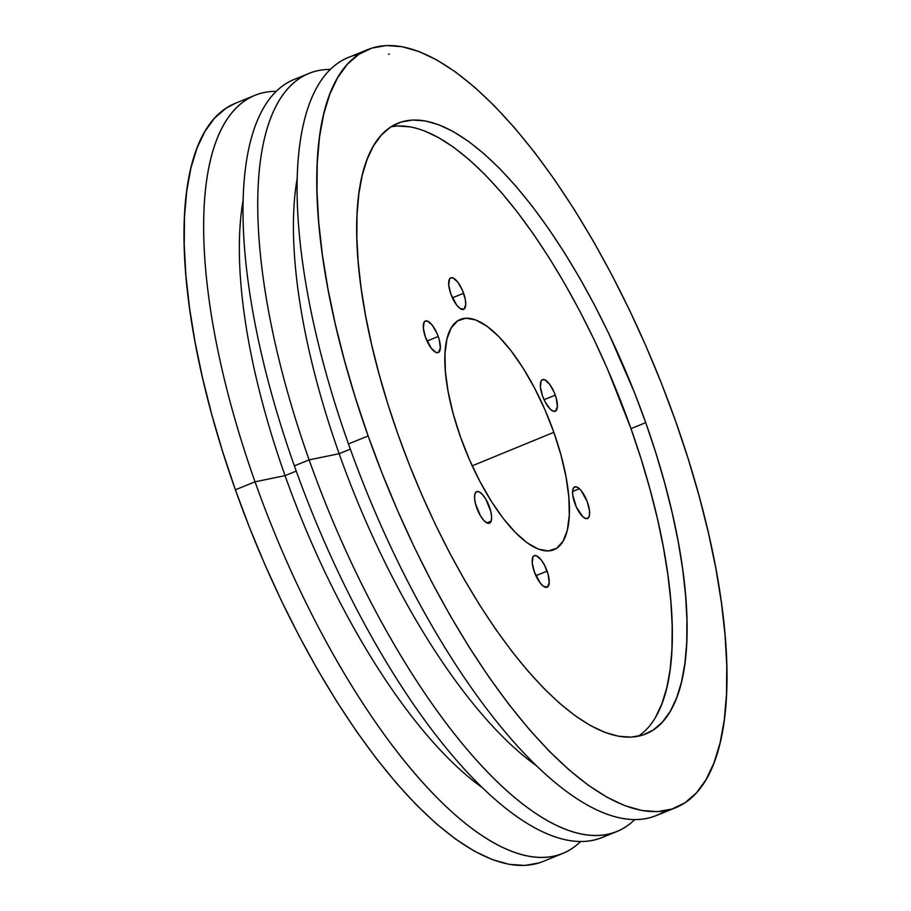 <?xml version="1.0" encoding="UTF-8"?>
<svg xmlns="http://www.w3.org/2000/svg" width="911" height="911" viewBox="0 0 911 911"><rect width="100%" height="100%" fill="white"/><g stroke="black" fill="none" stroke-linecap="round" stroke-linejoin="round"><path stroke-width="1.37" d="M555.277 395.146A17.047 6.104 -112.1 0 1 555.277 411.26A17.047 6.104 -112.1 0 1 542.466 395.761L540.405 386.845L541.191 380.832L542.079 379.864L544.573 379.739L549.401 383.952L554.047 392.037L556.257 398.266L557.395 406.522L555.664 411.055L553.159 411.168L550.005 408.902L545.108 401.853L542.466 395.761A17.047 6.104 -112.1 0 1 542.466 379.659A17.047 6.104 -112.1 0 1 555.277 395.146L544.061 399.701L555.277 395.146M438.225 336.489A17.047 6.104 -112.1 0 1 438.225 352.591A17.047 6.104 -112.1 0 1 425.414 337.104L423.353 328.188L424.139 322.175L425.027 321.207L427.521 321.082L432.349 325.295L436.995 333.38L439.204 339.609L440.343 347.865L438.612 352.386L436.107 352.511L431.279 348.298L425.414 337.104A17.047 6.104 -112.1 0 1 425.414 321.002A17.047 6.104 -112.1 0 1 438.225 336.489L427.008 341.044L438.225 336.489M547.112 571.14A17.047 6.104 -112.1 0 1 547.112 587.242A17.047 6.104 -112.1 0 1 534.301 571.755L532.24 562.827L533.037 556.815L533.914 555.847L536.408 555.733L541.236 559.935L544.459 565.048L548.092 574.26L549.231 582.516L547.5 587.037L543.48 586.308L540.177 582.949L534.301 571.755A17.047 6.104 -112.1 0 1 534.301 555.642A17.047 6.104 -112.1 0 1 547.112 571.14L535.896 575.684L547.112 571.14M491.188 521.069L486.793 522.857L491.188 521.069L489.526 523.187L486.884 522.903L483.673 520.249L480.37 515.649L475.44 503.567L474.563 497.93L474.984 493.739A17.047 6.104 -112.1 0 1 476.681 491.61A17.047 6.104 -112.1 0 1 487.362 502.029A17.047 6.104 -112.1 0 1 491.188 521.069A17.047 6.104 -112.1 0 1 489.492 523.199A17.047 6.104 -112.1 0 1 478.81 512.779A17.047 6.104 -112.1 0 1 474.984 493.739L476.647 491.621L479.288 491.906L482.5 494.559L485.814 499.16L490.733 511.242L491.61 516.879L491.188 521.069M579.407 488.729L572.575 491.496L579.407 488.729L581.07 490.505L587.117 501.357L589.474 510.422L589.485 515.182L588.21 518.04L585.864 518.564L582.789 516.685A17.047 6.104 -112.1 0 1 573.702 499.843A17.047 6.104 -112.1 0 1 574.693 486.907A17.047 6.104 -112.1 0 1 579.407 488.729A17.047 6.104 -112.1 0 1 588.495 505.559A17.047 6.104 -112.1 0 1 587.504 518.507A17.047 6.104 -112.1 0 1 582.789 516.685L576.367 507.131L572.723 494.992L572.712 490.232L573.976 487.374L576.333 486.838L579.407 488.729M463.608 293.285A17.047 6.104 -112.1 0 1 463.608 309.387A17.047 6.104 -112.1 0 1 450.797 293.9L448.736 284.972L449.533 278.96L450.41 277.992L452.915 277.878L457.743 282.08L462.389 290.176L465.293 299.412L465.737 304.661L463.995 309.182L459.975 308.453L456.673 305.094L450.797 293.9A17.047 6.104 -112.1 0 1 450.797 277.787A17.047 6.104 -112.1 0 1 463.608 293.285L452.391 297.829L463.608 293.285M553.842 432.326A124.295 44.48 -112.1 0 1 554.321 549.549A124.295 44.48 -112.1 0 1 460.419 436.802L453.279 414.061L448.201 392.106L445.399 371.779L444.967 353.867L446.914 339.051L451.184 327.914L457.595 320.866L465.92 318.19L475.827 319.989L486.93 326.195L498.818 336.558L511.014 350.689L523.073 368.055L534.518 387.961L544.903 409.665L553.842 432.326L560.982 455.067L566.05 477.034L568.863 497.36L569.295 515.273L567.348 530.077L563.078 541.225L556.655 548.263L548.342 550.939L538.435 549.139L527.332 542.933L515.444 532.571L503.236 518.439L491.188 501.084L479.744 481.167L469.359 459.463L460.419 436.802A124.295 44.48 -112.1 0 1 460.92 319.192A124.295 44.48 -112.1 0 1 553.842 432.326L472.205 465.828L553.842 432.326M638.053 736.293A329.566 117.918 67.9 0 0 630.981 428.625L645.728 422.647A329.566 117.918 -112.1 0 1 645.717 734.004A329.566 117.918 -112.1 0 1 398.039 434.524L409.335 464.735L421.725 494.605L435.082 523.836L449.271 552.146L464.166 579.271L479.607 604.95L495.459 628.92L511.572 650.966L527.776 670.872L543.924 688.443L559.866 703.508L575.433 715.921L590.487 725.577L604.881 732.376L618.478 736.236L631.152 737.136L642.756 735.075L653.21 730.053L662.388 722.127L670.223 711.377L676.622 697.906L681.542 681.838L684.913 663.333L686.723 642.562L686.94 619.742L685.562 595.065L682.612 568.794L678.114 541.18L672.113 512.472L664.666 482.955L655.84 452.915L645.728 422.647L634.42 392.425L608.685 333.335L594.484 305.014L579.601 277.889L564.148 252.222L548.297 228.251L532.195 206.205L515.99 186.299L499.843 168.729L483.9 153.663L468.334 141.239L453.268 131.594L438.874 124.796L425.278 120.935L412.615 120.024L400.999 122.097L390.557 127.119L381.367 135.044L373.544 145.794L367.133 159.266L362.225 175.333L358.854 193.838L357.044 214.597L356.827 237.429L358.205 262.095L361.155 288.366L365.641 315.992L371.654 344.7L379.101 374.216L387.915 404.256L398.039 434.524A329.566 117.918 -112.1 0 1 398.05 123.167A329.566 117.918 -112.1 0 1 645.728 422.647L630.981 428.625L607.284 368.545L593.926 339.313L579.738 311.004L564.843 283.879L549.401 258.2L533.55 234.229L517.437 212.183L501.232 192.278L485.085 174.707L469.154 159.641L453.576 147.229L438.521 137.572L424.127 130.785M368.135 435.959A409.119 146.386 -112.1 0 1 368.158 49.445A409.119 146.386 -112.1 0 1 675.62 421.212L688.181 458.791L699.136 496.085L708.382 532.719L715.83 568.35L721.41 602.638L725.076 635.252L726.773 665.884L726.511 694.216L724.268 719.997L720.077 742.966L713.973 762.917L706.036 779.645L696.311 792.991L684.913 802.819L671.942 809.048L657.526 811.621L641.799 810.494L624.923 805.7L607.056 797.262L588.358 785.282L569.033 769.863L549.242 751.165L529.2 729.347L509.078 704.647L489.082 677.283L469.404 647.516L450.228 615.654L431.746 581.981L414.129 546.828L397.56 510.547L382.176 473.469L368.135 435.959L355.586 398.38L344.631 361.086L335.385 324.453L327.937 288.821L322.357 254.522L318.691 221.908L316.982 191.287L317.256 162.955L319.499 137.174L323.69 114.194L329.782 94.254L337.73 77.526L347.455 64.18L358.854 54.353L371.825 48.112L386.241 45.55L401.967 46.677L418.844 51.471L436.711 59.898L455.398 71.889L474.733 87.308L494.514 106.006L514.567 127.813L534.677 152.524L554.674 179.888L574.351 209.655L593.528 241.517L612.01 275.19L629.626 310.344L646.206 346.624L661.591 383.702L675.62 421.212A409.119 146.386 -112.1 0 1 675.609 807.727A409.119 146.386 -112.1 0 1 368.135 435.959L348.469 443.93L368.135 435.959M368.158 49.445L348.492 57.427A409.119 146.386 67.9 0 0 348.469 443.93A409.119 146.386 -112.1 0 1 358.729 54.432M309.148 73.37L294.401 79.359A409.119 146.386 67.9 0 0 294.378 465.863L309.136 459.884L339.143 453.701A364.571 130.444 -112.1 0 1 297.339 177.497A364.571 130.444 67.9 0 0 339.143 453.701L350.336 449.157L339.143 453.701A364.571 130.444 67.9 0 0 535.622 765.149A364.571 130.444 -112.1 0 1 339.143 453.701L309.136 459.884A409.119 146.386 -112.1 0 1 309.148 73.37A409.119 146.386 -112.1 0 1 330.442 69.407A409.119 146.386 67.9 0 0 309.136 459.884L294.378 465.863A409.119 146.386 -112.1 0 1 301.996 76.923M255.046 481.817A409.119 146.386 -112.1 0 1 255.057 95.302A409.119 146.386 -112.1 0 1 276.352 91.339A409.119 146.386 67.9 0 0 255.046 481.817L285.063 475.633A364.571 130.444 -112.1 0 1 243.26 199.429A364.571 130.444 67.9 0 0 285.063 475.633L296.246 471.089L285.063 475.633A364.571 130.444 67.9 0 0 481.532 787.081A364.571 130.444 -112.1 0 1 285.063 475.633L255.046 481.817A409.119 146.386 67.9 0 0 580.558 841.593A409.119 146.386 -112.1 0 1 562.508 853.573A409.119 146.386 -112.1 0 1 255.046 481.817L235.38 489.788L255.046 481.817M255.057 95.302L235.391 103.273A409.119 146.386 67.9 0 0 235.38 489.788L249.409 527.298L264.794 564.376L281.374 600.656L298.99 635.81L317.472 669.483L336.649 701.345L356.326 731.112L376.323 758.476L396.433 783.187L416.486 804.994L436.267 823.692L455.602 839.111L474.289 851.102L492.156 859.528L509.033 864.323L524.759 865.45L539.175 862.888M389.293 53.977L388.496 54.33M410.531 126.914L397.868 126.014M655.476 717.367L661.876 703.884L666.784 687.816L670.166 669.312L671.965 648.552L672.181 625.72L670.815 601.055L667.865 574.784L663.367 547.158L657.366 518.45L649.919 488.934L641.093 458.893L630.981 428.625A329.566 117.918 67.9 0 0 390.956 126.857M235.516 103.228L226.087 108.181L214.689 118.009L204.964 131.355L197.027 148.083L190.923 168.034L186.732 191.003L184.489 216.784L184.227 245.116L185.924 275.748L189.59 308.362L195.17 342.65L202.618 378.281L211.864 414.915L222.819 452.209L235.38 489.788A409.119 146.386 67.9 0 0 542.842 861.555L562.508 853.573M634.648 819.661A409.119 146.386 -112.1 0 1 616.599 831.641A409.119 146.386 -112.1 0 1 309.136 459.884A409.119 146.386 67.9 0 0 634.648 819.661M294.378 465.863A409.119 146.386 67.9 0 0 601.852 837.63A409.119 146.386 67.9 0 0 609.003 834.077A409.119 146.386 -112.1 0 1 294.378 465.863M665.372 810.71A409.119 146.386 -112.1 0 1 348.469 443.93A409.119 146.386 67.9 0 0 655.943 815.698L675.609 807.727M616.599 831.641L601.852 837.63"/></g></svg>
